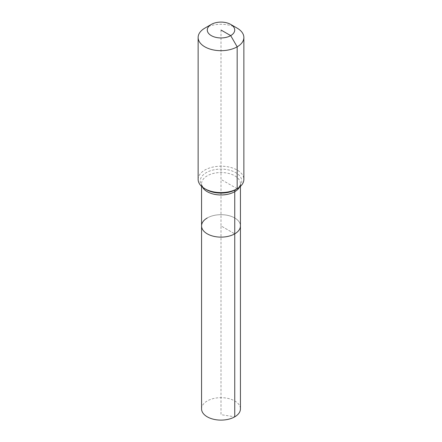 <?xml version="1.0" encoding="UTF-8"?>
<svg xmlns="http://www.w3.org/2000/svg" width="442" height="442" viewBox="0 0 442 442"><rect width="100%" height="100%" fill="white"/><g stroke="black" fill="none" stroke-linecap="round" stroke-linejoin="round"><path stroke-width="0.33" stroke-dasharray="2.21 1.66" d="M201.563 408.894A19.437 11.221 180 0 1 207.254 400.955A19.437 11.221 180 0 1 228.437 398.524A19.437 11.221 180 0 1 240.437 408.894M207.254 217.972A19.437 11.221 180 0 1 228.437 215.536A19.437 11.221 180 0 1 240.437 225.906A19.437 11.221 180 0 0 228.437 215.536A19.437 11.221 180 0 0 207.254 217.972A19.437 11.221 180 0 0 201.563 225.906M198.132 179.402A22.868 13.205 180 0 1 204.828 170.065A22.868 13.205 180 0 1 229.752 167.203A22.868 13.205 180 0 1 243.868 179.402M204.828 28.155A22.868 13.205 180 0 1 237.172 28.155M221 30.023L221 225.906L234.746 233.84L221 225.906L221 414.668L234.746 416.828M237.172 188.734L221 179.402M202.469 187.137A19.437 11.221 180 0 1 201.563 183.745A19.437 11.221 180 0 1 207.254 175.811A19.437 11.221 180 0 1 234.746 175.811A19.437 11.221 180 0 1 240.437 183.745A19.437 11.221 180 0 1 239.531 187.137M201.563 186.353L201.563 183.745C201.723 184.104 200.745 185.85 206.309 189.59A20.78 11.995 180 0 1 206.309 172.623A20.78 11.995 180 0 1 235.691 172.623A20.78 11.995 180 0 1 235.691 189.59C236.183 189.403 239.105 187.552 240.172 185.11L240.437 183.745L240.437 186.353"/><path stroke-width="0.66" d="M240.437 186.353L240.437 408.894A19.437 11.221 180 0 1 234.746 416.828A19.437 11.221 180 0 1 213.563 419.259A19.437 11.221 180 0 1 201.563 408.894L201.563 225.906A19.437 11.221 180 0 1 207.254 217.972M230.702 24.421A13.719 7.923 180 0 1 230.702 35.625A13.719 7.923 180 0 1 211.298 35.625A13.719 7.923 180 0 1 211.298 24.421A13.719 7.923 180 0 1 230.702 24.421L237.172 28.155A22.868 13.205 180 0 1 243.868 37.493L243.868 179.402A22.868 13.205 180 0 1 237.172 188.734L235.691 189.59A4.575 2.641 -120 0 0 234.746 191.684L234.746 233.84A19.437 11.221 180 0 0 240.437 225.906A19.437 11.221 180 0 1 234.746 233.84A19.437 11.221 180 0 1 213.563 236.271A19.437 11.221 180 0 1 201.563 225.906A19.437 11.221 180 0 0 213.563 236.271A19.437 11.221 180 0 0 234.746 233.84L234.746 416.828M211.298 24.421L204.828 28.155L211.298 24.421M243.868 37.493A22.868 13.205 180 0 1 237.172 46.824A22.868 13.205 180 0 1 212.248 49.686A22.868 13.205 180 0 1 198.132 37.493A22.868 13.205 180 0 1 204.828 28.155L204.828 28.155M221 30.023L230.702 35.625L237.172 46.824L237.172 188.734A22.868 13.205 180 0 1 204.828 188.734A22.868 13.205 180 0 1 198.132 179.402L198.132 37.493M235.691 189.59L237.172 188.734L235.691 189.59A20.78 11.995 180 0 1 206.309 189.59L204.828 188.734M239.531 187.137A19.437 11.221 180 0 1 234.746 191.684A19.437 11.221 180 0 1 207.254 191.684A19.437 11.221 180 0 1 202.469 187.137M201.563 186.353L201.563 225.906"/></g></svg>
